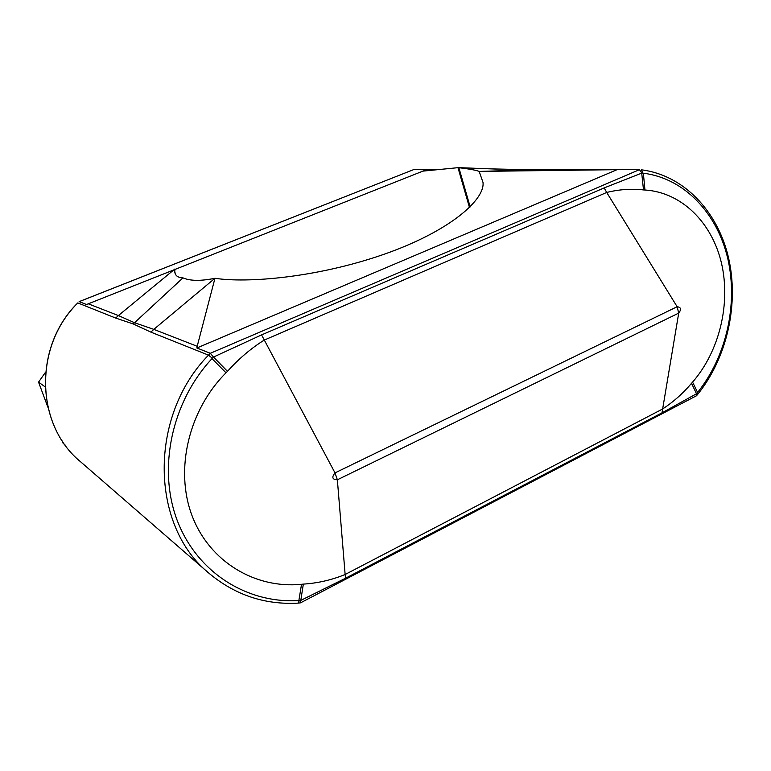 <?xml version="1.0" encoding="UTF-8"?>
<svg xmlns="http://www.w3.org/2000/svg" width="771" height="771" viewBox="0 0 771 771"><rect width="100%" height="100%" fill="white"/><g stroke="black" fill="none" stroke-linecap="round" stroke-linejoin="round"><path stroke-width="1.16" d="M61.593 439.836L63.155 443.335L65.198 445.089M47.889 407.213L38.55 382.127L45.171 386.897M38.55 382.127L45.585 372.142M86.535 304.516L426.671 169.63L413.574 169.639L79.22 301.634L86.535 304.516M150.875 332.118L153.814 329.371L134.53 322.731L133.267 323.965L150.875 332.118L208.498 355.142L210.329 353.291L196.875 347.991L617.07 169.668L479.176 171.413L483.003 182.419C485.132 199.12 451.122 230.915 383.264 254.546C315.406 278.032 246.518 283.169 214.955 278.283L197.193 346.285L153.814 329.371L214.955 278.283C201.038 281.116 190.485 281.02 183.305 278.003L182.717 277.859C177.899 277.599 175.248 275.652 174.786 272.018L174.872 269.021L118.387 315.561L134.53 322.731L182.987 277.859M133.267 323.965L115.698 318.066L77.861 302.945C33.432 346.391 35.485 425.004 80.425 461.636L209.086 573.335C150.21 525.861 148.475 416.485 208.498 355.142L212.353 358.245L211.996 358.631L213.683 356.983L261.562 334.903L604.185 187.902L641.713 173.118L643.506 189.926C631.449 188.558 619.18 189.396 606.7 192.451L677.14 306.733C681.034 307.224 681.554 309.344 678.711 313.113L337.361 479.793C332.282 479.591 331.501 477.278 335.019 472.883L337.361 479.793L345.138 574.491L662.328 409.141C673.16 402.144 682.894 393.538 691.52 383.322L692.58 382.117C719.372 351.325 730.918 303.88 721.492 263.2C711.941 222.482 681.593 192.297 644.951 190.003L643.506 189.926M497.815 169.138L458.408 167.635L421.486 171.258M458.408 167.635L458.861 167.692C469.173 168.926 475.948 170.169 479.176 171.413L540.75 169.659L613.87 169.668M88.279 303.813L118.387 315.561L115.698 318.066M196.875 347.991L197.193 346.285M492.264 168.926L525.109 169.61L615.325 169.659M641.838 173.061L643.361 173.205L641.838 173.061L639.448 169.668L617.07 169.668M541.367 169.649L525.205 169.61M80.425 461.636C35.408 424.908 33.384 346.352 77.755 302.945L77.775 302.926M79.124 301.634L413.574 169.639M644.951 190.003L643.361 173.205C684.137 178.226 717.078 212.912 727.805 258.651C738.194 304.323 726.427 356.443 697.601 392.449L696.386 393.817L662 412.851L345.639 578.183L300.941 600.33L298.869 600.561C247.674 603.809 197.434 573.094 177.291 520.676C157.419 468.566 171.682 401.903 211.996 358.631L226.019 372.798C188.818 409.912 174.468 469.481 192.095 515.828C209.683 562.059 255.452 588.948 301.528 584.302L298.869 600.561L300.786 600.416L303.34 584.11C317.835 583.184 331.771 579.975 345.138 574.491L345.639 578.183M297.991 603.144L300.565 602.826L300.786 600.416M691.52 383.322L696.512 393.759L696.502 395.754L300.565 602.826M639.448 169.668L210.329 353.291L213.509 357.05L212.353 358.245M604.185 187.902L606.7 192.451L264.183 340.117C250.893 348.463 238.663 358.872 227.484 371.352L213.509 357.05M696.512 393.759L697.601 392.449L692.58 382.117M469.5 207.582L457.984 167.692M470.165 206.907L458.861 167.692M440.646 169.639L426.642 169.639L440.723 169.63M697.341 392.776L697.716 394.328M209.086 573.335C235.097 595.029 264.81 604.956 298.204 603.124L299.341 600.532M642.995 173.167L641.443 169.822C683.713 175.133 717.599 211.167 728.46 257.456C739.244 303.88 727.149 357.609 697.871 394.135L696.676 395.542M261.562 334.903L335.019 472.883L677.14 306.733L678.711 313.113L662 412.851M227.484 371.352L226.019 372.798M301.528 584.302L303.34 584.11M175.807 274.842L174.795 272.018"/></g></svg>
